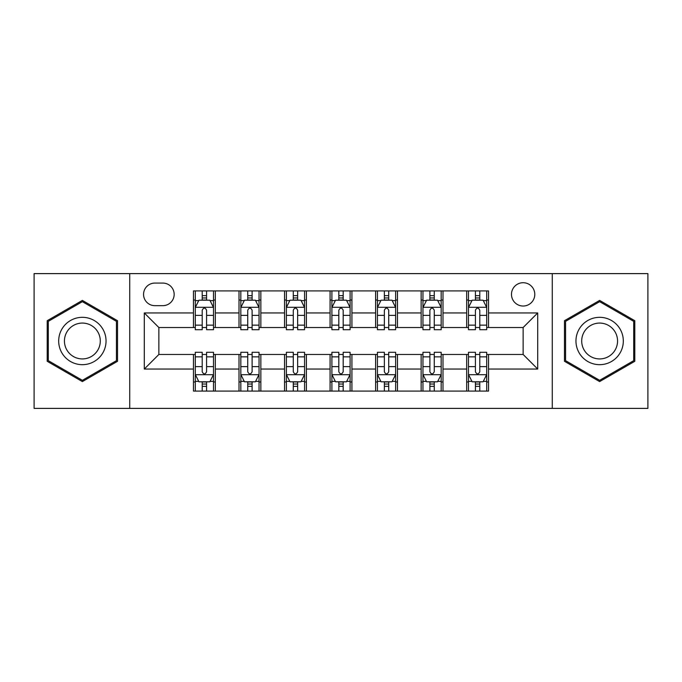 <?xml version="1.0" encoding="UTF-8"?>
<svg xmlns="http://www.w3.org/2000/svg" width="682" height="682" viewBox="0 0 682 682"><rect width="100%" height="100%" fill="white"/><g stroke="black" fill="none" stroke-linecap="round" stroke-linejoin="round"><path stroke-width="1.02" d="M523.137 282.715A11.654 11.654 0 0 0 511.483 294.377A11.654 11.654 0 0 0 523.137 306.03A11.654 11.654 0 0 0 534.79 294.377A11.654 11.654 0 0 0 523.137 282.715M552.275 408.39L647.9 408.39L647.9 273.61L552.275 273.61L552.275 408.39L129.725 408.39L129.725 273.61L34.1 273.61L34.1 408.39L129.725 408.39M154.857 305.664L162.87 305.664A11.296 11.296 0 0 0 174.166 294.377A11.296 11.296 0 0 0 162.87 283.081L154.857 283.081A11.296 11.296 0 0 0 143.561 294.377A11.296 11.296 0 0 0 154.857 305.664M552.275 273.61L129.725 273.61M193.466 369.047L144.294 369.047L144.294 312.953L193.466 312.953L193.466 327.522L158.863 327.522L158.863 354.478L193.466 354.478L193.466 391.084L488.534 391.084L488.534 354.478L523.137 354.478L523.137 327.522L488.534 327.522L488.534 312.953L537.706 312.953L537.706 369.047L488.534 369.047M488.534 312.953L488.534 290.916L193.466 290.916L193.466 312.953M466.676 290.916L466.676 327.522L468.491 327.522M475.414 327.522L479.787 327.522M486.709 327.522L488.534 327.522M466.676 327.522L441.177 327.522M421.144 290.916L421.144 327.522L422.959 327.522M429.882 327.522L434.255 327.522M421.144 327.522L395.637 327.522M375.603 290.916L375.603 327.522L377.427 327.522M384.35 327.522L388.723 327.522M375.603 327.522L350.105 327.522M330.071 290.916L330.071 327.522L331.895 327.522M338.818 327.522L343.182 327.522M330.071 327.522L304.573 327.522M284.539 290.916L284.539 327.522L286.363 327.522M293.277 327.522L297.65 327.522M284.539 327.522L259.041 327.522M239.007 290.916L239.007 327.522L240.823 327.522M247.745 327.522L252.118 327.522M239.007 327.522L213.509 327.522M193.466 327.522L195.291 327.522M202.213 327.522L206.586 327.522M193.466 354.478L195.291 354.478M202.213 354.478L206.586 354.478M213.509 354.478L215.324 354.478L215.324 391.084M240.823 354.478L215.324 354.478M247.745 354.478L252.118 354.478M259.041 354.478L260.856 354.478L260.856 391.084M286.363 354.478L260.856 354.478M293.277 354.478L297.65 354.478M304.573 354.478L306.397 354.478L306.397 391.084M331.895 354.478L306.397 354.478M338.818 354.478L343.182 354.478M350.105 354.478L351.929 354.478L351.929 391.084M377.427 354.478L351.929 354.478M384.35 354.478L388.723 354.478M395.637 354.478L397.461 354.478L397.461 391.084M422.959 354.478L397.461 354.478M429.882 354.478L434.255 354.478M441.177 354.478L442.993 354.478L442.993 391.084M468.491 354.478L442.993 354.478M475.414 354.478L479.787 354.478M486.709 354.478L488.534 354.478M215.324 290.916L215.324 327.522M193.466 300.02L195.291 300.02M202.213 300.02L206.586 300.02M213.509 300.02L215.324 300.02M193.466 381.98L195.291 381.98M202.213 381.98L206.586 381.98M213.509 381.98L215.324 381.98M239.007 354.478L239.007 391.084M260.856 290.916L260.856 327.522M239.007 300.02L240.823 300.02M247.745 300.02L252.118 300.02M259.041 300.02L260.856 300.02M239.007 381.98L240.823 381.98M247.745 381.98L252.118 381.98M259.041 381.98L260.856 381.98M284.539 354.478L284.539 391.084M284.539 381.98L286.363 381.98M293.277 381.98L297.65 381.98M304.573 381.98L306.397 381.98M306.397 290.916L306.397 327.522M284.539 300.02L286.363 300.02M293.277 300.02L297.65 300.02M304.573 300.02L306.397 300.02M330.071 354.478L330.071 391.084M330.071 381.98L331.895 381.98M338.818 381.98L343.182 381.98M350.105 381.98L351.929 381.98M351.929 290.916L351.929 327.522M330.071 300.02L331.895 300.02M338.818 300.02L343.182 300.02M350.105 300.02L351.929 300.02M375.603 354.478L375.603 391.084M375.603 381.98L377.427 381.98M384.35 381.98L388.723 381.98M395.637 381.98L397.461 381.98M397.461 290.916L397.461 327.522M375.603 300.02L377.427 300.02M384.35 300.02L388.723 300.02M395.637 300.02L397.461 300.02M421.144 354.478L421.144 391.084M421.144 381.98L422.959 381.98M429.882 381.98L434.255 381.98M441.177 381.98L442.993 381.98M442.993 290.916L442.993 327.522M421.144 300.02L422.959 300.02M429.882 300.02L434.255 300.02M441.177 300.02L442.993 300.02M466.676 354.478L466.676 391.084M466.676 381.98L468.491 381.98M475.414 381.98L479.787 381.98M486.709 381.98L488.534 381.98M466.676 300.02L468.491 300.02M475.414 300.02L479.787 300.02M486.709 300.02L488.534 300.02M158.863 327.522L144.294 312.953M158.863 354.478L144.294 369.047M537.706 312.953L523.137 327.522M537.706 369.047L523.137 354.478M82.369 381.588L117.517 361.298L117.517 320.702L82.369 300.412L47.211 320.702L47.211 361.298L82.369 381.588M634.789 320.702L599.631 300.412L564.483 320.702L564.483 361.298L599.631 381.588L634.789 361.298L634.789 320.702M206.586 295.647L202.213 295.647M213.509 325.144L206.586 325.144L206.586 329.704L213.509 329.704L213.509 307.488L209.86 300.199L198.931 300.199L195.291 307.488L195.291 329.704L202.213 329.704L202.213 325.144L195.291 325.144M195.291 307.488L195.291 290.916M213.509 307.488L213.509 290.916M202.213 300.199L202.213 290.916M206.586 290.916L206.586 300.199M206.586 325.144L206.586 310.216C205.129 307.412 203.671 307.412 202.213 310.216L202.213 325.144M202.213 386.353L206.586 386.353M195.291 356.857L202.213 356.857L202.213 352.296L195.291 352.296L195.291 374.512L198.931 381.801L209.86 381.801L213.509 374.512L213.509 352.296L206.586 352.296L206.586 356.857L213.509 356.857M213.509 374.512L213.509 391.084M195.291 374.512L195.291 391.084M206.586 381.801L206.586 391.084M202.213 391.084L202.213 381.801M202.213 356.857L202.213 371.784C203.671 374.589 205.12 374.589 206.586 371.784L206.586 356.857M252.118 295.647L247.745 295.647M259.041 325.144L252.118 325.144L252.118 329.704L259.041 329.704L259.041 307.488L255.392 300.199L244.471 300.199L240.823 307.488L240.823 329.704L247.745 329.704L247.745 325.144L240.823 325.144M240.823 307.488L240.823 290.916M259.041 307.488L259.041 290.916M247.745 300.199L247.745 290.916M252.118 290.916L252.118 300.199M252.118 325.144L252.118 310.216C250.661 307.412 249.203 307.412 247.745 310.216L247.745 325.144M297.65 295.647L293.277 295.647M304.573 325.144L297.65 325.144L297.65 329.704L304.573 329.704L304.573 307.488L300.933 300.199L290.003 300.199L286.363 307.488L286.363 329.704L293.277 329.704L293.277 325.144L286.363 325.144M286.363 307.488L286.363 290.916M304.573 307.488L304.573 290.916M293.277 300.199L293.277 290.916M297.65 290.916L297.65 300.199M297.65 325.144L297.65 310.216C296.193 307.412 294.743 307.412 293.277 310.216L293.277 325.144M343.182 295.647L338.818 295.647M350.105 325.144L343.182 325.144L343.182 329.704L350.105 329.704L350.105 307.488L346.465 300.199L335.535 300.199L331.895 307.488L331.895 329.704L338.818 329.704L338.818 325.144L331.895 325.144M331.895 307.488L331.895 290.916M350.105 307.488L350.105 290.916M338.818 300.199L338.818 290.916M343.182 290.916L343.182 300.199M343.182 325.144L343.182 310.216C341.733 307.412 340.275 307.412 338.818 310.216L338.818 325.144M247.745 386.353L252.118 386.353M240.823 356.857L247.745 356.857L247.745 352.296L240.823 352.296L240.823 374.512L244.471 381.801L255.392 381.801L259.041 374.512L259.041 352.296L252.118 352.296L252.118 356.857L259.041 356.857M259.041 374.512L259.041 391.084M240.823 374.512L240.823 391.084M252.118 381.801L252.118 391.084M247.745 391.084L247.745 381.801M247.745 356.857L247.745 371.784C249.203 374.589 250.661 374.589 252.118 371.784L252.118 356.857M293.277 386.353L297.65 386.353M286.363 356.857L293.277 356.857L293.277 352.296L286.363 352.296L286.363 374.512L290.003 381.801L300.933 381.801L304.573 374.512L304.573 352.296L297.65 352.296L297.65 356.857L304.573 356.857M304.573 374.512L304.573 391.084M286.363 374.512L286.363 391.084M297.65 381.801L297.65 391.084M293.277 391.084L293.277 381.801M293.277 356.857L293.277 371.784C294.735 374.589 296.193 374.589 297.65 371.784L297.65 356.857M338.818 386.353L343.182 386.353M331.895 356.857L338.818 356.857L338.818 352.296L331.895 352.296L331.895 374.512L335.535 381.801L346.465 381.801L350.105 374.512L350.105 352.296L343.182 352.296L343.182 356.857L350.105 356.857M350.105 374.512L350.105 391.084M331.895 374.512L331.895 391.084M343.182 381.801L343.182 391.084M338.818 391.084L338.818 381.801M338.818 356.857L338.818 371.784C340.267 374.589 341.725 374.589 343.182 371.784L343.182 356.857M388.723 295.647L384.35 295.647M395.637 325.144L388.723 325.144L388.723 329.704L395.637 329.704L395.637 307.488L391.997 300.199L381.067 300.199L377.427 307.488L377.427 329.704L384.35 329.704L384.35 325.144L377.427 325.144M377.427 307.488L377.427 290.916M395.637 307.488L395.637 290.916M384.35 300.199L384.35 290.916M388.723 290.916L388.723 300.199M388.723 325.144L388.723 310.216C387.265 307.412 385.807 307.412 384.35 310.216L384.35 325.144M384.35 386.353L388.723 386.353M377.427 356.857L384.35 356.857L384.35 352.296L377.427 352.296L377.427 374.512L381.067 381.801L391.997 381.801L395.637 374.512L395.637 352.296L388.723 352.296L388.723 356.857L395.637 356.857M395.637 374.512L395.637 391.084M377.427 374.512L377.427 391.084M388.723 381.801L388.723 391.084M384.35 391.084L384.35 381.801M384.35 356.857L384.35 371.784C385.807 374.589 387.257 374.589 388.723 371.784L388.723 356.857M102.871 329.159A23.674 23.674 0 0 0 70.527 320.497A23.674 23.674 0 0 0 61.857 352.841A23.674 23.674 0 0 0 94.201 361.503A23.674 23.674 0 0 0 102.871 329.159M97.893 332.04A17.928 17.928 0 0 0 73.4 325.476A17.928 17.928 0 0 0 66.845 349.96A17.928 17.928 0 0 0 91.328 356.524A17.928 17.928 0 0 0 97.893 332.04M82.369 380.326L48.303 360.667L48.303 321.333L82.369 301.674L116.426 321.333L116.426 360.667L82.369 380.326M599.631 364.674A23.674 23.674 0 0 0 623.314 341A23.674 23.674 0 0 0 599.631 317.326A23.674 23.674 0 0 0 575.958 341A23.674 23.674 0 0 0 599.631 364.674M599.631 358.928A17.928 17.928 0 0 0 617.56 341A17.928 17.928 0 0 0 599.631 323.072A17.928 17.928 0 0 0 581.703 341A17.928 17.928 0 0 0 599.631 358.928M565.574 321.333L599.631 301.674L633.697 321.333L633.697 360.667L599.631 380.326L565.574 360.667L565.574 321.333M434.255 295.647L429.882 295.647M441.177 325.144L434.255 325.144L434.255 329.704L441.177 329.704L441.177 307.488L437.529 300.199L426.608 300.199L422.959 307.488L422.959 329.704L429.882 329.704L429.882 325.144L422.959 325.144M422.959 307.488L422.959 290.916M441.177 307.488L441.177 290.916M429.882 300.199L429.882 290.916M434.255 290.916L434.255 300.199M434.255 325.144L434.255 310.216C432.797 307.412 431.339 307.412 429.882 310.216L429.882 325.144M479.787 295.647L475.414 295.647M486.709 325.144L479.787 325.144L479.787 329.704L486.709 329.704L486.709 307.488L483.069 300.199L472.14 300.199L468.491 307.488L468.491 329.704L475.414 329.704L475.414 325.144L468.491 325.144M468.491 307.488L468.491 290.916M486.709 307.488L486.709 290.916M475.414 300.199L475.414 290.916M479.787 290.916L479.787 300.199M479.787 325.144L479.787 310.216C478.329 307.412 476.88 307.412 475.414 310.216L475.414 325.144M429.882 386.353L434.255 386.353M422.959 356.857L429.882 356.857L429.882 352.296L422.959 352.296L422.959 374.512L426.608 381.801L437.529 381.801L441.177 374.512L441.177 352.296L434.255 352.296L434.255 356.857L441.177 356.857M441.177 374.512L441.177 391.084M422.959 374.512L422.959 391.084M434.255 381.801L434.255 391.084M429.882 391.084L429.882 381.801M429.882 356.857L429.882 371.784C431.339 374.589 432.797 374.589 434.255 371.784L434.255 356.857M475.414 386.353L479.787 386.353M468.491 356.857L475.414 356.857L475.414 352.296L468.491 352.296L468.491 374.512L472.14 381.801L483.069 381.801L486.709 374.512L486.709 352.296L479.787 352.296L479.787 356.857L486.709 356.857M486.709 374.512L486.709 391.084M468.491 374.512L468.491 391.084M479.787 381.801L479.787 391.084M475.414 391.084L475.414 381.801M475.414 356.857L475.414 371.784C476.871 374.589 478.329 374.589 479.787 371.784L479.787 356.857M239.007 369.047L215.324 369.047M239.007 312.953L215.324 312.953M284.539 312.953L260.856 312.953M284.539 369.047L260.856 369.047M330.071 312.953L306.397 312.953M330.071 369.047L306.397 369.047M375.603 312.953L351.929 312.953M375.603 369.047L351.929 369.047M421.144 312.953L397.461 312.953M421.144 369.047L397.461 369.047M466.676 312.953L442.993 312.953M466.676 369.047L442.993 369.047M213.415 307.301L195.384 307.301M195.291 300.643L198.718 300.643M210.082 300.643L213.509 300.643M202.213 315.374L195.291 315.374M213.509 315.374L206.586 315.374M206.586 297.966L202.213 297.966M195.384 374.699L213.415 374.699M213.509 381.357L210.082 381.357M198.718 381.357L195.291 381.357M206.586 366.626L213.509 366.626M195.291 366.626L202.213 366.626M202.213 384.034L206.586 384.034M258.947 307.301L240.917 307.301M240.823 300.643L244.25 300.643M255.614 300.643L259.041 300.643M247.745 315.374L240.823 315.374M259.041 315.374L252.118 315.374M252.118 297.966L247.745 297.966M304.479 307.301L286.449 307.301M286.363 300.643L289.782 300.643M301.146 300.643L304.573 300.643M293.277 315.374L286.363 315.374M304.573 315.374L297.65 315.374M297.65 297.966L293.277 297.966M350.019 307.301L331.981 307.301M331.895 300.643L335.314 300.643M346.686 300.643L350.105 300.643M338.818 315.374L331.895 315.374M350.105 315.374L343.182 315.374M343.182 297.966L338.818 297.966M240.917 374.699L258.947 374.699M259.041 381.357L255.614 381.357M244.25 381.357L240.823 381.357M252.118 366.626L259.041 366.626M240.823 366.626L247.745 366.626M247.745 384.034L252.118 384.034M286.449 374.699L304.479 374.699M304.573 381.357L301.146 381.357M289.782 381.357L286.363 381.357M297.65 366.626L304.573 366.626M286.363 366.626L293.277 366.626M293.277 384.034L297.65 384.034M331.981 374.699L350.019 374.699M350.105 381.357L346.686 381.357M335.314 381.357L331.895 381.357M343.182 366.626L350.105 366.626M331.895 366.626L338.818 366.626M338.818 384.034L343.182 384.034M395.551 307.301L377.521 307.301M377.427 300.643L380.854 300.643M392.218 300.643L395.637 300.643M384.35 315.374L377.427 315.374M395.637 315.374L388.723 315.374M388.723 297.966L384.35 297.966M377.521 374.699L395.551 374.699M395.637 381.357L392.218 381.357M380.854 381.357L377.427 381.357M388.723 366.626L395.637 366.626M377.427 366.626L384.35 366.626M384.35 384.034L388.723 384.034M441.084 307.301L423.053 307.301M422.959 300.643L426.386 300.643M437.75 300.643L441.177 300.643M429.882 315.374L422.959 315.374M441.177 315.374L434.255 315.374M434.255 297.966L429.882 297.966M486.616 307.301L468.585 307.301M468.491 300.643L471.918 300.643M483.282 300.643L486.709 300.643M475.414 315.374L468.491 315.374M486.709 315.374L479.787 315.374M479.787 297.966L475.414 297.966M423.053 374.699L441.084 374.699M441.177 381.357L437.75 381.357M426.386 381.357L422.959 381.357M434.255 366.626L441.177 366.626M422.959 366.626L429.882 366.626M429.882 384.034L434.255 384.034M468.585 374.699L486.616 374.699M486.709 381.357L483.282 381.357M471.918 381.357L468.491 381.357M479.787 366.626L486.709 366.626M468.491 366.626L475.414 366.626M475.414 384.034L479.787 384.034"/></g></svg>
